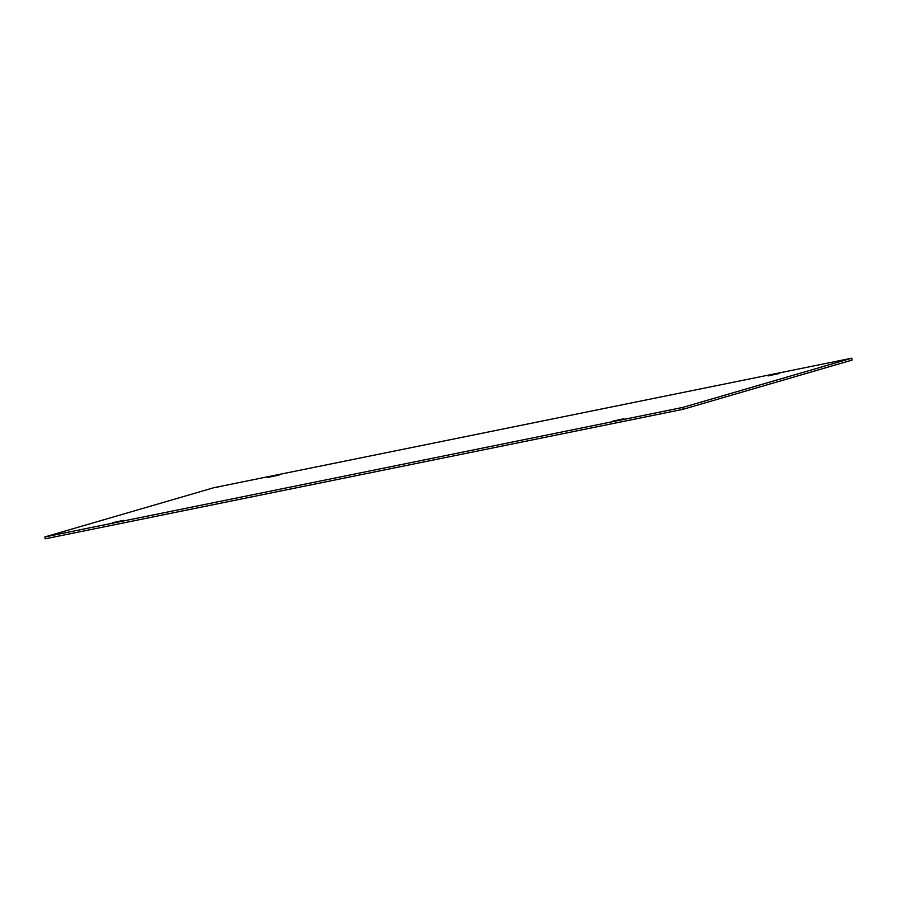 <?xml version="1.0" encoding="UTF-8"?>
<svg xmlns="http://www.w3.org/2000/svg" width="897" height="897" viewBox="0 0 897 897"><rect width="100%" height="100%" fill="white"/><g stroke="black" fill="none" stroke-linecap="round" stroke-linejoin="round"><path stroke-width="1.35" d="M112.248 522.772L123.629 520.327L112.248 522.772M267.822 477.462L279.202 475.018L267.822 477.462M612.494 421.22L623.875 418.764L612.494 421.22M768.067 375.91L779.448 373.455L768.067 375.91M846.073 359.506L849.134 358.811L846.073 359.506M679.096 408.135L682.146 407.451L679.096 408.135M49.29 536.002L52.34 535.307L49.29 536.002M216.267 487.363L219.328 486.679L216.267 487.363M683.043 409.312L852.15 360.067L851.758 358.195L682.662 407.451L683.043 409.312L45.242 538.805L44.85 536.933L213.957 487.688L851.758 358.195M682.662 407.451L44.85 536.933"/></g></svg>
